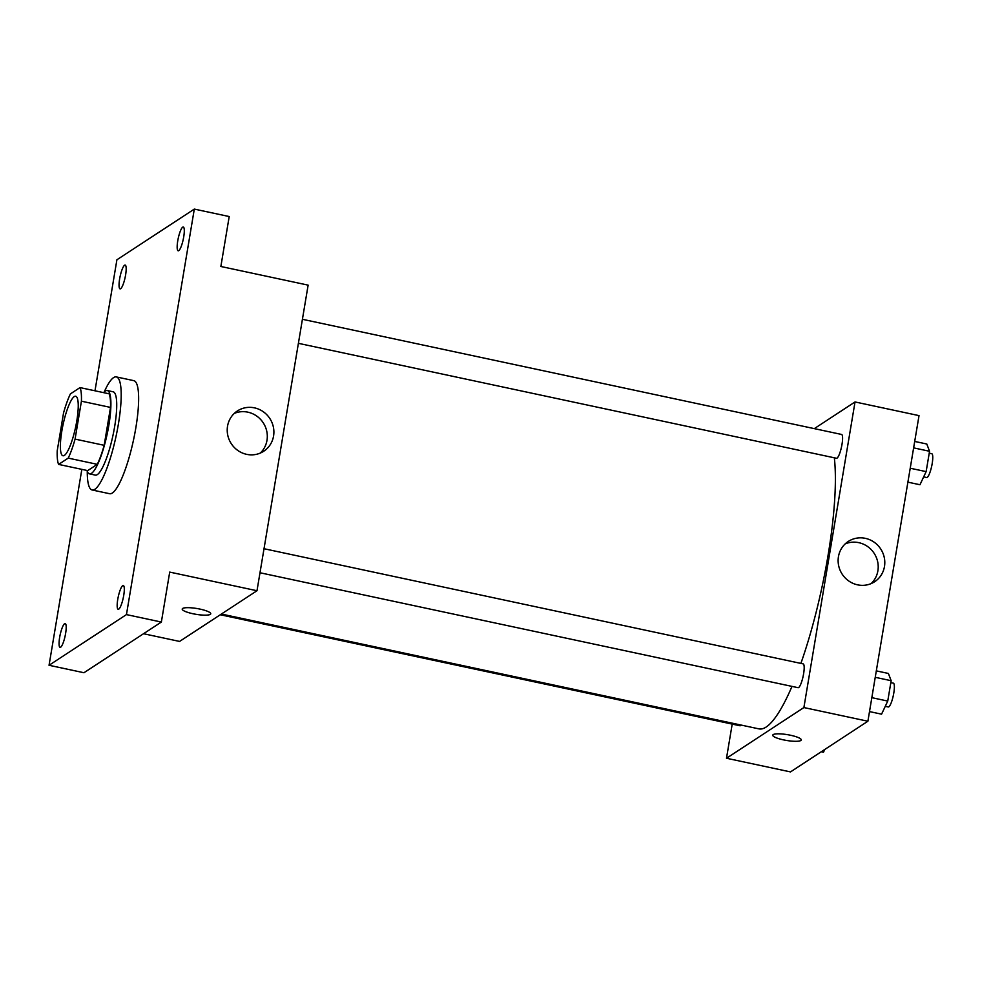 <?xml version="1.0" encoding="UTF-8"?>
<svg xmlns="http://www.w3.org/2000/svg" width="981" height="981" viewBox="0 0 981 981"><rect width="100%" height="100%" fill="white"/><g stroke="black" fill="none" stroke-linecap="round" stroke-linejoin="round"><path stroke-width="1.47" d="M64.403 455.38A30.423 6.401 102.1 0 1 62.956 455.748A30.423 6.401 102.1 0 1 63.054 424.663A30.423 6.401 102.1 0 1 75.672 396.238A30.423 6.401 102.1 0 1 76.199 424.221A30.423 6.401 102.1 0 1 64.403 455.38M75.071 439.108L81.423 401.192A41.46 8.719 102.1 0 0 80.013 387.593L70.411 393.884A41.46 8.719 102.1 0 0 63.557 412.891L57.217 450.806A41.46 8.719 102.1 0 0 58.615 464.405L68.216 458.115A41.46 8.719 102.1 0 0 75.071 439.108L104.17 445.313L110.51 407.409L81.423 401.192M58.615 464.405L87.701 470.61L97.303 464.332L68.216 458.115M80.013 387.593L109.112 393.81A41.46 8.719 102.1 0 1 110.51 407.409M104.17 445.313A41.46 8.719 102.1 0 1 97.303 464.332M86.966 470.463A42.6 8.964 -77.9 0 0 89.504 473.872A42.6 8.964 -77.9 0 0 107.162 434.08A42.6 8.964 -77.9 0 0 107.309 390.548A42.6 8.964 -77.9 0 0 103.594 392.621M107.309 390.548L113.122 391.799A42.6 8.964 102.1 0 1 113.87 430.966A42.6 8.964 102.1 0 1 97.34 474.596A42.6 8.964 102.1 0 1 95.329 475.111L89.504 473.872M104.244 391.934A57.818 12.164 102.1 0 1 116.298 376.912A57.818 12.164 102.1 0 1 117.315 430.07A57.818 12.164 102.1 0 1 94.875 489.286A57.818 12.164 102.1 0 1 92.153 489.985A57.818 12.164 102.1 0 1 87.272 471.358M116.298 376.912L133.759 380.64A57.818 12.164 102.1 0 1 134.765 433.798A57.818 12.164 102.1 0 1 112.337 493.014A57.818 12.164 102.1 0 1 109.602 493.713L92.153 489.985M183.705 236.961A12.177 2.563 102.1 0 1 178.186 250.805A12.177 2.563 102.1 0 1 178.223 238.371A12.177 2.563 102.1 0 1 183.275 227.003A12.177 2.563 102.1 0 1 183.705 236.961M123.716 595.455A12.177 2.563 102.1 0 1 118.198 609.299A12.177 2.563 102.1 0 1 118.235 596.865A12.177 2.563 102.1 0 1 123.275 585.498A12.177 2.563 102.1 0 1 123.716 595.455M65.604 633.505A12.177 2.563 102.1 0 1 60.086 647.362A12.177 2.563 102.1 0 1 60.123 634.928A12.177 2.563 102.1 0 1 65.175 623.548A12.177 2.563 102.1 0 1 65.604 633.505M125.593 275.011A12.177 2.563 102.1 0 1 120.074 288.868A12.177 2.563 102.1 0 1 120.111 276.434A12.177 2.563 102.1 0 1 125.163 265.066A12.177 2.563 102.1 0 1 125.593 275.011M81.84 469.359L49.05 665.277L126.451 614.596L194.312 209.088L116.911 259.769L94.985 390.794M143.533 633.726L179.584 641.427L256.985 590.734L169.713 572.095L161.362 622.052L83.961 672.733L49.05 665.277M161.362 622.052L126.451 614.596M256.985 590.734L308.132 285.14L220.86 266.489L229.211 216.543L194.312 209.088M246.672 454.35A24.071 23.017 -123.2 0 1 227.764 435.245A24.071 23.017 -123.2 0 1 237.365 410.965A24.071 23.017 -123.2 0 1 269.812 418.482A24.071 23.017 -123.2 0 1 263.742 451.235A24.071 23.017 -123.2 0 1 246.672 454.35M210.731 613.799A14.457 2.931 9.5 0 1 210.29 614.364A14.457 2.931 9.5 0 1 194.446 614.045A14.457 2.931 9.5 0 1 182.221 609.029A14.457 2.931 9.5 0 1 196.96 608.527A14.457 2.931 9.5 0 1 210.731 613.812A14.457 2.931 9.5 0 1 210.29 614.376A14.457 2.931 9.5 0 1 194.459 614.032A14.457 2.931 9.5 0 1 182.221 609.029M234.275 413.418A24.071 23.017 -123.2 0 1 263.227 422.799A24.071 23.017 -123.2 0 1 260.259 453.099M791.998 686.393A152.141 31.993 102.1 0 1 766.173 727.019A152.141 31.993 102.1 0 1 758.987 728.883L221.387 614.045M834.328 457.796A152.141 31.993 102.1 0 1 800.888 663.401M260.002 572.757L798.08 687.693A12.177 2.563 -77.9 0 0 803.12 676.326A12.177 2.563 -77.9 0 0 803.157 663.892L264.024 548.722M741.109 725.069A12.177 2.563 102.1 0 1 740.545 725.597A12.177 2.563 102.1 0 1 739.968 725.756L220.32 614.756M302.418 319.291L841.551 434.448A12.177 2.563 102.1 0 1 841.772 445.644A12.177 2.563 102.1 0 1 837.051 458.115A12.177 2.563 102.1 0 1 836.474 458.262L298.396 343.325M732.206 724.088L726.492 758.252L803.893 707.559L855.027 401.952L814.304 428.636M855.027 401.952L919.025 415.625L867.891 721.231L790.49 771.912L726.492 758.252M867.891 721.231L803.893 707.559M857.566 584.835A24.071 23.017 -123.2 0 1 838.669 565.743A24.071 23.017 -123.2 0 1 848.271 541.451A24.071 23.017 -123.2 0 1 880.717 548.98A24.071 23.017 -123.2 0 1 874.647 581.733A24.071 23.017 -123.2 0 1 857.566 584.835M801.269 739.944A14.457 2.931 9.5 0 1 800.827 740.508A14.457 2.931 9.5 0 1 784.984 740.177A14.457 2.931 9.5 0 1 772.758 735.174A14.457 2.931 9.5 0 1 787.498 734.671A14.457 2.931 9.5 0 1 801.269 739.944A14.457 2.931 9.5 0 1 800.827 740.508A14.457 2.931 9.5 0 1 784.996 740.177A14.457 2.931 9.5 0 1 772.758 735.174M845.181 543.903A24.071 23.017 -123.2 0 1 874.132 553.296A24.071 23.017 -123.2 0 1 871.165 583.585M869.509 711.593L881.576 714.168L887.744 701.072L891.153 680.704L888.394 673.457L876.315 670.869M887.744 701.072L871.839 697.663M891.153 680.704L875.236 677.307M890.834 682.617L893.348 683.156A12.177 2.563 102.1 0 1 893.556 694.34A12.177 2.563 102.1 0 1 888.835 706.811A12.177 2.563 102.1 0 1 888.259 706.958L885.267 706.32M907.903 482.161L919.97 484.737L926.138 471.628L929.547 451.272L926.787 444.013L914.709 441.438M926.138 471.628L910.233 468.231M929.547 451.272L913.63 447.876M929.228 453.185L931.742 453.713A12.177 2.563 102.1 0 1 931.95 464.908A12.177 2.563 102.1 0 1 927.229 477.367A12.177 2.563 102.1 0 1 926.653 477.526L923.661 476.889M821.281 751.753L823.464 752.231L824.763 749.472"/></g></svg>
